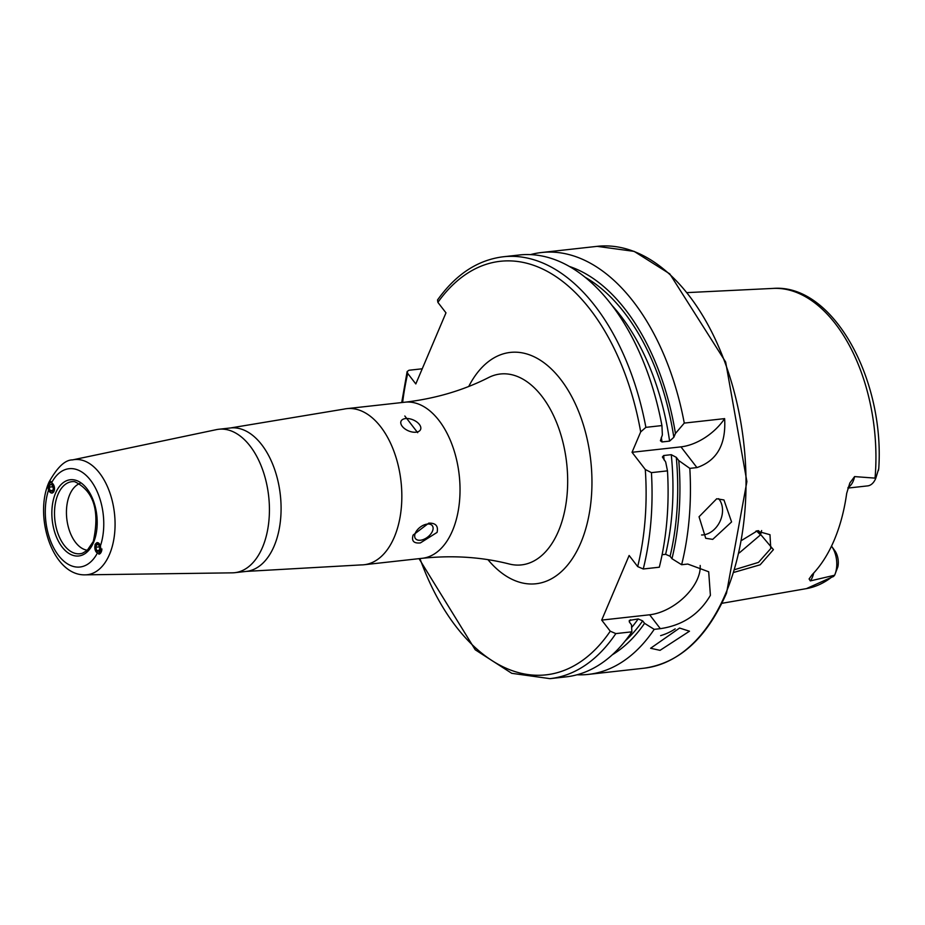 <?xml version="1.0" encoding="UTF-8"?>
<svg xmlns="http://www.w3.org/2000/svg" width="925" height="925" viewBox="0 0 925 925"><rect width="100%" height="100%" fill="white"/><g stroke="black" fill="none" stroke-linecap="round" stroke-linejoin="round"><path stroke-width="1.39" d="M741.931 540.235L757.482 530.742L773.416 549.647L760.165 564.793L734.126 572.321M734.982 569.546L758.5 562.388L770.768 548.525L769.982 534.708L756.604 530.996M660.045 650.344L689.483 631.208L679.574 628.052L650.61 648.263L660.045 650.344M660.635 635.625A21.229 8.117 156.3 0 0 675.181 628.884M712.724 539.368L731.582 521.931L723.94 499.951L716.713 498.76L699.046 516.763L705.729 538.292L712.724 539.368M701.578 534.985A21.229 16.199 115.4 0 0 703.312 534.893A21.229 16.199 115.4 0 0 720.425 520.451A21.229 16.199 115.4 0 0 718.632 498.679M49.568 491.742L52.054 493.129L54.043 491.279L51.65 482.688A49.453 28.906 83.7 0 1 90.511 480.214A49.453 28.906 83.7 0 1 100.409 545.947L97.113 542.57L95.021 544.443L97.402 553.034L98.223 553.127M87.389 550.248A33.959 19.841 83.7 0 1 69.074 529.562A33.959 19.841 83.7 0 1 69.699 494.713A33.959 19.841 83.7 0 1 79.978 483.44M216.45 429.628A72.162 42.168 83.7 0 1 218.809 429.258A72.162 42.168 83.7 0 1 262.214 468.593A72.162 42.168 83.7 0 1 262.503 547.322A72.162 42.168 83.7 0 1 234.73 572.691A72.162 42.168 83.7 0 1 232.337 572.841L85.308 574.841A57.917 33.843 83.7 0 0 109.52 554.364A57.917 33.843 83.7 0 0 108.734 489.73A57.917 33.843 83.7 0 0 72.555 459.898L216.45 429.628M416.053 432.195A10.614 5.966 23 0 0 420.574 429.524A10.614 5.966 23 0 0 416.701 421.892A10.614 5.966 23 0 0 405.543 418.562A10.614 5.966 23 0 0 401.034 421.233A10.614 5.966 23 0 0 404.907 428.865A10.614 5.966 23 0 0 416.053 432.195M404.815 415.996L417.672 432.68L404.815 415.996M420.459 540.235A10.614 6.209 142.4 0 0 430.541 534.292A10.614 6.209 142.4 0 0 432.299 525.678A10.614 6.209 142.4 0 0 427.315 524.082A10.614 6.209 142.4 0 0 417.233 530.013A10.614 6.209 142.4 0 0 415.487 538.627A10.614 6.209 142.4 0 0 420.459 540.235M428.761 523.145C435.698 522.903 438.473 525.978 437.086 532.395L420.378 542.917C413.752 543.588 411.336 540.963 413.117 535.055L428.761 523.145M834.789 574.83L837.853 566.886A13.713 8.013 83.7 0 0 834.882 550.791L831.621 546.27A20.708 12.106 83.7 0 1 834.801 574.818A20.708 12.106 83.7 0 1 834.789 574.83A20.708 12.106 83.7 0 1 834.616 575.234L833.182 576.68M847.901 488.076L867.662 485.891A20.708 12.106 -96.3 0 0 875.628 478.618A20.708 12.106 -96.3 0 0 875.64 478.607A20.708 12.106 -96.3 0 0 875.813 478.179L878.75 468.605L875.628 478.618M813.699 573.038A20.708 12.106 83.7 0 1 810.312 580.9L809.097 578.957L812.173 574.645A152.868 89.332 83.7 0 0 834.2 540.177A152.868 89.332 83.7 0 0 846.687 493.349L849.855 482.966L854.584 476.595L875.813 478.179M739.353 552.873L760.35 535.008L761.633 530.557M343.88 409.127A78.521 45.892 83.7 0 1 346.759 408.653A78.521 45.892 83.7 0 1 393.992 451.469A78.521 45.892 83.7 0 1 394.293 537.148A78.521 45.892 83.7 0 1 364.068 564.747A78.521 45.892 83.7 0 1 361.166 564.909L246.385 571.396A72.162 42.168 83.7 0 0 274.158 546.028A72.162 42.168 83.7 0 0 273.881 467.31A72.162 42.168 83.7 0 0 230.475 427.963L343.88 409.127M760.442 534.812A112.48 65.733 83.7 0 1 756.662 530.985M530.488 254.618A212.23 124.031 83.7 0 1 541.564 252.513A212.23 124.031 83.7 0 1 684.269 423.095L724.622 418.62C726.183 444.416 716.956 460.731 696.941 467.587L689.819 468.374A212.23 124.031 83.7 0 1 681.632 564.724L687.761 564.053L708.689 571.777L710.4 595.318C699.358 614.246 682.673 625.369 660.334 628.665L654.206 629.347A212.23 124.031 83.7 0 1 588.358 674.394A212.23 124.031 83.7 0 1 577.096 674.764M760.963 533.401A116.527 68.103 83.7 0 1 758.523 530.649M810.312 580.9L834.616 575.234M684.269 423.095L675.447 433.478L673.828 437.294L669.596 441.109L661.999 441.953L660.404 440.739L662.369 434.935L661.93 425.569L645.881 427.35L640.69 431.906L632.041 452.29L645.292 469.495A207.986 121.545 83.7 0 1 637.683 566.586L643.257 568.991L659.305 567.21A212.23 124.031 83.7 0 0 667.48 470.86L651.431 472.64L645.292 469.495M569.199 266.388A202.298 118.227 83.7 0 1 675.447 433.478M645.881 427.35A212.23 124.031 83.7 0 0 503.177 256.78L519.226 254.999A212.23 124.031 83.7 0 1 661.93 425.569M422.239 368.786L408.989 370.254L407.139 371.538L407.717 373.434L415.811 383.933L445.977 312.847L437.883 302.359L437.525 299.978C455.794 274.378 477.682 259.983 503.177 256.78M689.819 468.374L678.765 460.558A202.298 118.227 83.7 0 1 671.978 558.723L681.632 564.724M654.206 629.347L644.552 623.334A202.298 118.227 83.7 0 1 612.281 654.808M678.765 460.558L676.291 457.343L671.261 454.684L663.664 455.528L662.393 457.008L665.688 462.014L667.48 470.86M662.103 554.711L665.618 554.318L670.082 556.249L671.978 558.723M644.552 623.334L642.655 620.872L638.192 618.941L629.278 620.432L629.578 622.317L631.474 624.78L631.879 631.821A212.23 124.031 83.7 0 1 566.031 676.869L549.982 678.649A212.23 124.031 83.7 0 0 615.83 633.602L610.257 631.197L601.701 620.097L629.139 555.486L637.683 566.586M631.879 631.821L615.83 633.602M700.179 565.476A42.446 24.825 -37.6 0 1 649.639 614.79L601.701 620.097M724.622 418.62A42.446 24.825 -37.6 0 1 680.962 446.868L632.041 452.29M100.663 548.768A5.18 2.902 -94.4 0 0 98.004 542.767A5.18 2.902 -94.4 0 0 94.836 546.929A5.18 2.902 -94.4 0 0 97.495 552.93A5.18 2.902 -94.4 0 0 100.663 548.768M98.94 545.045L96.871 544.397L95.68 547.195L96.558 550.641L98.628 551.3L99.819 548.502L98.94 545.045M98.813 554.156A6.371 3.573 -94.4 0 0 101.9 548.941M98.987 550.456L96.558 550.641M99.414 546.906L95.68 547.195M48.112 486.989A5.18 3.145 -98.3 0 0 51.222 492.944A5.18 3.145 -98.3 0 0 54.506 488.77A5.18 3.145 -98.3 0 0 51.395 482.815A5.18 3.145 -98.3 0 0 48.112 486.989M50.123 490.678L52.39 491.314L53.581 488.516L52.494 485.082L50.227 484.446L49.037 487.244L50.123 490.678L52.829 490.285M50.933 481.497A6.371 3.862 -98.3 0 0 47.915 486.712M53.003 486.677L49.037 487.244M57.986 494.401A36.272 21.194 83.7 0 1 74.648 481.647C93.772 490.909 99.981 510.854 93.275 541.483L87.181 550.433L82.579 553.162A36.272 21.194 83.7 0 1 58.922 535.991A36.272 21.194 83.7 0 1 57.986 494.401M55.535 493.222A38.353 22.42 83.7 0 1 86.915 488.666A38.353 22.42 83.7 0 1 93.517 542.501A38.353 22.42 83.7 0 1 62.137 547.057A38.353 22.42 83.7 0 1 55.535 493.222M848.109 487.417A20.708 12.106 -96.3 0 0 853.22 481.092A20.708 12.106 -96.3 0 0 854.584 476.595M404.953 402.202A78.521 45.892 83.7 0 1 452.186 445.017A78.521 45.892 83.7 0 1 452.487 530.684A78.521 45.892 83.7 0 1 422.262 558.295C452.764 555.104 481.786 557.012 509.34 564.019A96.027 56.124 83.7 0 0 558.457 531.135A96.027 56.124 83.7 0 0 554.41 417.453A96.027 56.124 83.7 0 0 488.654 377.527C463.298 390.408 435.397 398.629 404.953 402.202L346.759 408.653M468.744 386.453A116.377 68.011 83.7 0 1 563.048 382.592A116.377 68.011 83.7 0 1 580.784 542.848A116.377 68.011 83.7 0 1 487.961 559.671M541.564 252.513L597.145 246.351A212.23 124.031 83.7 0 1 724.807 362.068A212.23 124.031 83.7 0 1 725.639 593.619A212.23 124.031 83.7 0 1 643.95 668.22L588.358 674.394M687.379 292.601L773.103 288.415A151.122 88.314 83.7 0 1 875.05 478.04M97.402 553.034A49.453 28.906 83.7 0 1 58.599 555.567A49.453 28.906 83.7 0 1 48.597 489.926M833.656 575.547A151.122 88.314 83.7 0 1 806.403 588.624L721.847 603.32M584.877 277.118A198.54 116.03 83.7 0 1 673.828 437.294M611.783 305.158A195.152 114.041 83.7 0 1 669.596 441.109M661.317 437.409A195.152 114.041 83.7 0 1 661.999 441.953M437.883 302.359A207.986 121.545 83.7 0 1 640.69 431.906M676.291 457.343A198.54 116.03 83.7 0 1 670.082 556.249M642.655 620.872A198.54 116.03 83.7 0 1 625.231 640.898M671.261 454.684A195.152 114.041 83.7 0 1 665.618 554.318M638.192 618.941A195.152 114.041 83.7 0 1 631.636 627.497M663.664 455.528A195.152 114.041 83.7 0 1 664.081 459.922M630.596 619.785A195.152 114.041 83.7 0 1 629.22 621.704M651.431 472.64A212.23 124.031 83.7 0 1 643.257 568.991M610.257 631.197A207.986 121.545 83.7 0 1 419.95 558.55M402.629 402.456A207.986 121.545 83.7 0 1 407.717 373.434M660.334 628.665L649.639 614.79M696.941 467.587L680.962 446.868M878.634 469.912L877.964 471.172M757.482 530.753L755.91 531.17M218.809 429.258L230.475 427.963M597.145 246.351L634.145 251.38L669.793 273.892L725.663 362.033L746.891 481.567L726.541 593.087C706.746 638.192 679.216 663.237 643.95 668.22M72.555 459.898C65.166 459.817 57.338 467.183 49.071 482.017C33.52 516.3 52.633 575.986 85.308 574.841M833.76 576.31L806.403 588.624M773.103 288.415C832.87 283.536 884.832 379.111 878.75 468.605M407.139 371.538L401.716 402.56M419.037 558.654L475.219 649.766L511.733 673.308L549.982 678.649M364.068 564.747L422.262 558.295M234.73 572.691L246.385 571.396"/></g></svg>
